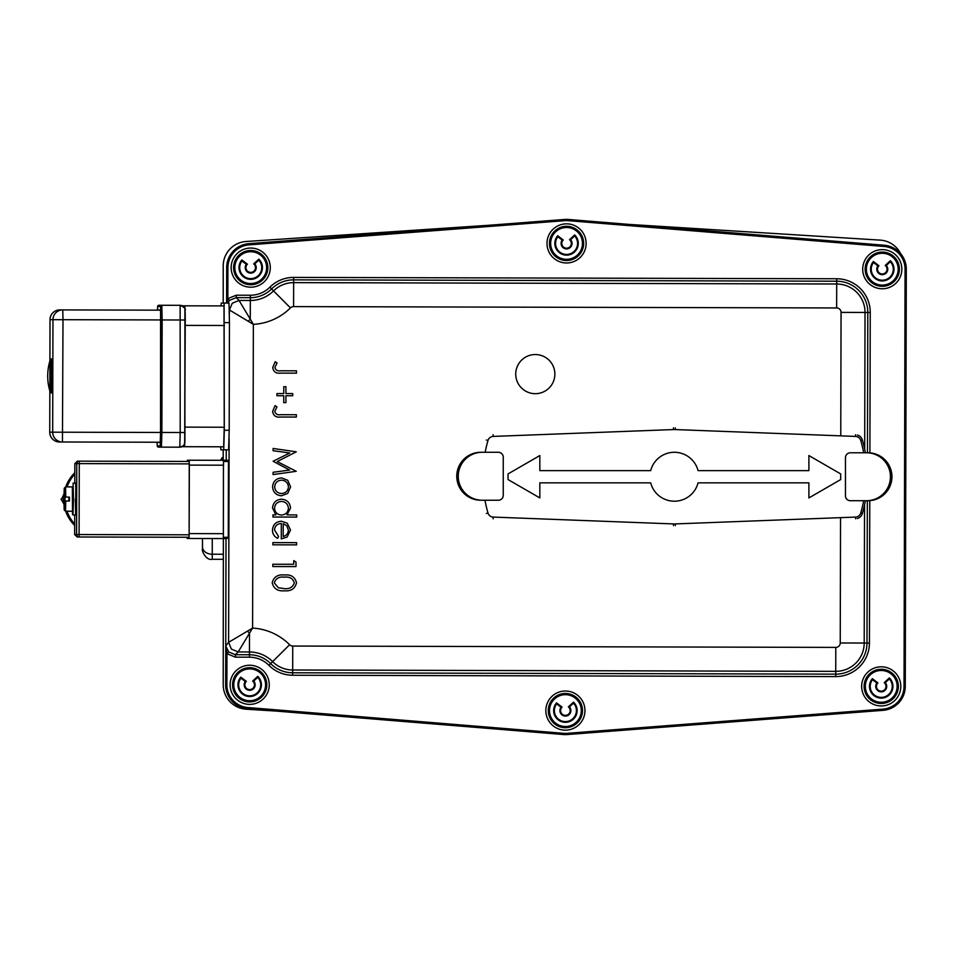 <?xml version="1.0" encoding="UTF-8"?>
<svg xmlns="http://www.w3.org/2000/svg" width="954" height="954" viewBox="0 0 954 954"><rect width="100%" height="100%" fill="white"/><g stroke="black" fill="none" stroke-linecap="round" stroke-linejoin="round"><path stroke-width="1.43" d="M189.297 463.882L79.265 463.608L79.218 461.164L189.238 461.438L189.13 534.812L189.059 537.269L79.027 536.995L79.099 534.538L189.13 534.812M75.616 483.165L76.189 499.073L75.545 514.969M65.027 497.082A36.693 36.681 90.1 0 0 65.015 501.005M66.983 511.117A36.693 36.681 90.1 0 0 74.686 524.008L74.686 525.427A36.693 36.681 -89.9 0 1 65.635 511.117M63.99 504.249A36.693 36.681 -89.9 0 1 64.013 493.838M74.686 525.427L74.662 534.538L76.582 534.538L76.761 463.608L74.841 463.608L74.817 474.126A36.693 36.681 90.1 0 0 67.042 486.981M65.707 486.969A36.693 36.681 -89.9 0 1 74.817 472.755M74.817 474.126L74.794 483.165M74.71 514.969L74.686 524.008M187.199 537.257L111.01 537.066L187.199 537.257M92.228 537.03L111.01 537.066L92.228 537.03M74.662 534.538L77.167 536.983L79.027 536.995A2.445 2.445 90.1 0 1 76.582 534.538L79.099 534.538L79.265 463.608L76.761 463.608A2.445 2.445 -89.9 0 1 79.218 461.164L77.357 461.164L74.841 463.608M202.475 549.492L202.475 538.521L202.475 549.492C201.282 549.122 205.468 560.904 212.265 559.294L212.265 554.238A9.778 7.25 180 0 1 205.348 552.104A9.778 7.25 180 0 1 202.475 546.976M864.121 687.13A17.124 17.124 0 0 0 881.985 703.48A17.124 17.124 0 0 0 898.334 685.628A17.124 17.124 0 0 0 880.47 669.279A17.124 17.124 0 0 0 864.121 687.13M889.366 677.924L884.203 682.659A4.77 4.77 0 0 1 881.436 691.149A4.77 4.77 0 0 1 877.93 682.933L876.857 683.028A5.509 5.509 0 0 0 881.472 691.877A5.509 5.509 0 0 0 885.288 682.659L889.343 678.938A11.007 11.007 0 0 1 881.711 697.374A11.007 11.007 0 0 1 872.493 679.677A11.007 11.007 0 0 0 870.239 686.868A11.007 11.007 0 0 1 872.493 679.677L872.373 678.664A11.746 11.746 0 0 0 881.746 698.113A11.746 11.746 0 0 0 889.366 677.924L889.343 678.938A11.007 11.007 0 0 1 892.228 685.89M884.203 682.659L885.288 682.659M872.493 679.677L876.857 683.028M515.732 374.087A19.569 19.569 0 0 1 535.313 354.542A19.569 19.569 0 0 1 554.87 374.123A19.569 19.569 0 0 1 535.277 393.68A19.569 19.569 0 0 1 515.732 374.087M69.117 486.981L72.599 486.838L72.54 511.296L65.397 511.117L64.18 509.877L64.192 502.221M68.819 501.005L68.831 497.094L63.978 497.082L68.831 497.094M64.204 495.865L64.228 488.209L65.54 486.969L64.335 488.209L64.18 497.082M69.177 486.826L65.552 486.969L65.802 497.094L69.463 497.094L69.451 501.005L63.966 500.993L64.192 510.056L63.966 500.993M75.95 483.177L75.7 514.969L75.783 483.177L73.088 483.165L73.47 499.061L73.017 514.957L72.289 511.296M72.349 486.826L72.516 514.468M64.335 488.209L64.347 497.082L69.237 497.094L64.347 497.082L64.312 495.865M64.3 502.221L64.276 509.877L65.492 511.117L69.117 511.284M64.538 497.082L65.802 497.094M64.228 488.209L63.978 497.082L64.228 488.209M650.688 482.855A24.458 24.458 0 0 0 698.054 482.855L808.897 482.855L808.897 497.928L840.689 479.564L840.689 473.923L808.897 455.559L808.897 470.632L698.054 470.632A24.458 24.458 0 0 0 650.688 470.632L539.833 470.632L539.833 455.559L508.041 473.923L508.041 479.564L539.833 497.928L539.833 482.855L650.688 482.855M863.668 500.719A130.376 130.376 0 0 1 860.746 513.013A5.629 5.629 0 0 1 855.547 517.08L675.229 523.925A22.753 22.753 0 0 1 673.5 523.925L493.182 517.08A5.629 5.629 0 0 1 487.995 513.013A130.376 130.376 0 0 1 484.978 500.23M485.157 452.279A130.376 130.376 0 0 1 487.995 440.474A5.629 5.629 0 0 1 493.182 436.419L673.5 429.562A22.753 22.753 0 0 1 675.229 429.562L855.547 436.419A5.629 5.629 0 0 1 860.746 440.474A130.376 130.376 0 0 1 863.668 452.78M857.479 435.024A7.334 7.334 0 0 1 862.38 439.997A132.081 132.081 0 0 1 865.409 452.78M865.397 500.719A132.081 132.081 0 0 1 862.38 513.49A7.334 7.334 0 0 1 857.276 518.523M220.636 460.293A29.347 29.347 0 0 1 222.234 457.634L222.234 460.269M222.234 457.634L223.212 457.55M221.555 460.293L223.546 460.269L223.558 464.741M223.343 538.545L228.256 538.199L228.268 537.329L223.379 537.317L223.26 538.545L226.253 538.557L223.26 538.545M223.57 461.497L228.459 461.509L228.435 460.281L223.546 460.269L228.435 460.281M223.391 534.133L223.379 537.317M228.459 461.509L228.268 537.329M233.623 268.444A17.124 17.124 0 0 0 251.546 284.721A17.124 17.124 0 0 0 267.824 266.798A17.124 17.124 0 0 0 249.9 250.52A17.124 17.124 0 0 0 233.623 268.444M246.335 264.294L241.958 260.955L241.839 259.941A11.746 11.746 0 0 0 251.284 279.343A11.746 11.746 0 0 0 258.82 259.13L253.681 263.876A4.77 4.77 0 0 1 250.95 272.379A4.77 4.77 0 0 1 247.408 264.186L246.335 264.294A5.509 5.509 0 0 0 250.985 273.118A5.509 5.509 0 0 0 254.766 263.888L258.796 260.144A11.007 11.007 0 0 1 251.248 278.616A11.007 11.007 0 0 1 241.958 260.955A11.007 11.007 0 0 0 250.699 278.628M258.82 259.13L258.796 260.144A11.007 11.007 0 0 1 261.718 267.084M253.681 263.876L254.766 263.888M75.33 499.073L75.7 514.969L73.017 514.957M482.223 452.279L498.358 452.279A4.889 4.889 -90 0 1 503.247 457.181L503.247 495.329A4.889 4.889 -90 0 1 498.358 500.23L480.733 500.23A23.969 23.969 90 0 1 456.763 476.261A23.969 23.969 90 0 1 480.733 452.279L482.223 452.279A23.969 23.969 90 0 0 458.254 476.261A23.969 23.969 90 0 0 482.223 500.23M629.354 224.428L880.256 240.134A24.458 24.458 0 0 1 900.671 253.74M223.212 303.062L223.212 265.916A24.458 24.458 0 0 1 246.037 241.505L489.211 225.239M276.314 711.088L246.144 709.204A24.458 24.458 0 0 1 223.212 684.793L223.451 460.305L189.214 460.222L189.333 465.111L223.558 465.194M223.212 460.269L223.212 449.823M223.391 533.68L189.154 533.596L189.023 538.485L223.248 538.569M189.023 538.485L221.459 538.569L187.222 538.485L187.151 537.257M187.33 461.438L187.425 460.21L223.451 460.305M189.154 533.596L189.333 465.111M882.223 288.764A19.569 19.569 0 0 1 862.702 269.147A19.569 19.569 0 0 1 882.319 249.626A19.569 19.569 0 0 1 901.84 269.243A19.569 19.569 0 0 1 882.223 288.764M566.509 262.982A19.569 19.569 0 0 1 546.988 243.365A19.569 19.569 0 0 1 566.604 223.844A19.569 19.569 0 0 1 586.126 243.461A19.569 19.569 0 0 1 566.509 262.982M574.666 234.922L569.514 239.681A4.77 4.77 0 0 1 566.783 248.183A4.77 4.77 0 0 1 563.254 239.979L562.18 240.086L557.792 236.759A11.007 11.007 0 0 0 555.562 243.95A11.007 11.007 0 0 1 557.792 236.759L557.673 235.733A11.746 11.746 0 0 0 567.117 255.135A11.746 11.746 0 0 0 574.666 234.922L574.642 235.936A11.007 11.007 0 0 1 567.093 254.408A11.007 11.007 0 0 1 555.562 243.95A11.007 11.007 0 0 0 567.093 254.408A11.007 11.007 0 0 0 577.552 242.888M250.675 287.19A19.569 19.569 0 0 1 231.154 267.573A19.569 19.569 0 0 1 250.771 248.052A19.569 19.569 0 0 1 270.292 267.669A19.569 19.569 0 0 1 250.675 287.19M249.638 704.374A19.569 19.569 0 0 1 230.117 684.757A19.569 19.569 0 0 1 249.733 665.236A19.569 19.569 0 0 1 269.255 684.853A19.569 19.569 0 0 1 249.638 704.374M565.34 730.156A19.569 19.569 0 0 1 545.831 710.539A19.569 19.569 0 0 1 565.448 691.018A19.569 19.569 0 0 1 584.957 710.635A19.569 19.569 0 0 1 565.34 730.156M881.186 705.948A19.569 19.569 0 0 1 861.665 686.331A19.569 19.569 0 0 1 881.281 666.81A19.569 19.569 0 0 1 900.803 686.427A19.569 19.569 0 0 1 881.186 705.948M883.07 710.336L882.975 709.12L567.141 733.328A22.813 22.813 0 0 1 563.54 733.316L247.825 707.534A22.813 22.813 0 0 1 226.873 684.745L225.645 684.745A24.029 24.029 0 0 0 247.73 708.762L563.432 734.532A24.029 24.029 0 0 0 567.225 734.544L883.07 710.336A24.029 24.029 0 0 0 905.263 686.439L906.3 269.255A24.029 24.029 0 0 0 884.227 245.238L568.512 219.468A24.029 24.029 0 0 0 564.72 219.456L248.887 243.664A24.029 24.029 0 0 0 226.694 267.561L227.911 267.561L227.839 298.614L236.27 295.203L250.33 295.239A27.571 27.571 0 0 0 269.851 287.202A33.628 33.628 0 0 1 293.665 277.411L836.718 278.759A33.628 33.628 0 0 1 870.251 312.471L869.905 452.852M226.849 303.062L227.839 298.614L229.544 300.367L227.565 303.074M226.599 303.062L226.694 267.561M228.662 651.952L226.945 653.693L225.752 645.918L228.662 651.952L235.376 654.706L238.166 651.928L252.595 628.09L228.602 642.328L225.752 645.918M225.645 684.745L225.752 646.085M229.365 309.931L253.359 324.348L239.037 300.438L236.258 297.648L229.544 300.367M247.432 631.095L249.495 633.17L249.447 651.964L238.166 651.928L231.393 649.102L228.602 642.328L229.115 439.078M229.425 313.842L229.437 310.002L232.263 303.229L239.037 300.438L250.318 300.462L250.27 319.256L248.195 321.319M576.395 710.098A11.007 11.007 0 0 1 565.877 721.582A11.007 11.007 0 0 1 556.659 703.885L556.54 702.871A11.746 11.746 0 0 0 565.913 722.321A11.746 11.746 0 0 0 573.533 702.12L573.509 703.146A11.007 11.007 0 0 1 565.364 721.594M257.783 676.314L252.643 681.073A4.77 4.77 0 0 1 249.912 689.575A4.77 4.77 0 0 1 246.37 681.371L245.297 681.478A5.509 5.509 0 0 0 249.948 690.302A5.509 5.509 0 0 0 253.716 681.073L257.759 677.328A11.007 11.007 0 0 1 250.21 695.8A11.007 11.007 0 0 1 240.921 678.151L240.802 677.137A11.746 11.746 0 0 0 250.246 696.539A11.746 11.746 0 0 0 257.783 676.314L257.759 677.328A11.007 11.007 0 0 1 249.65 695.812M225.752 645.166L226.015 538.557M226.205 460.281L226.241 449.823M280.917 370.796L296.479 370.82L296.467 373.145L280.834 373.121C276.123 373.718 273.428 371.845 272.725 367.517L275.193 361.733L277.042 362.973L274.883 367.517C275.73 370.247 277.733 371.344 280.917 370.796M285.926 386.704L285.914 393.585L292.747 393.597L292.747 395.755L285.914 395.743L285.902 402.648L283.732 402.648L283.755 395.743L276.91 395.731L276.922 393.573L283.755 393.585L283.767 386.704L285.926 386.704M280.798 414.704L296.372 414.728L296.36 417.053L280.714 417.029C276.016 417.625 273.321 415.753 272.617 411.424L275.086 405.641L276.934 406.881L274.776 411.424C275.623 414.155 277.626 415.252 280.798 414.704M273.106 450.705L273.106 448.463L296.277 451.802L277.244 461.569L296.241 471.3L273.059 474.579L273.059 472.29L289.634 470.06L273.082 461.259L289.801 452.983L273.106 450.705M287.726 480.291L290.6 486.874L287.714 493.421L281.525 495.77C276.028 495.281 273.047 492.3 272.582 486.838C273.059 481.365 276.052 478.395 281.549 477.918L287.726 480.291M288.442 486.874C287.977 482.748 285.663 480.518 281.502 480.172C277.352 480.506 275.074 482.724 274.669 486.85C275.062 490.964 277.328 493.194 281.478 493.528C285.64 493.206 287.965 490.988 288.442 486.874M296.706 514.91L296.706 517.08L272.951 517.044L272.951 514.862L275.897 514.874L272.522 507.981C273.106 502.567 276.123 499.634 281.597 499.204C287.023 499.717 290.004 502.675 290.541 508.077L286.939 514.886L296.706 514.91M288.418 508.243C288.001 504.082 285.699 501.816 281.513 501.434C277.328 501.804 275.002 504.058 274.537 508.208C274.919 512.417 277.22 514.695 281.43 515.017C285.675 514.719 288.001 512.465 288.418 508.243M274.49 529.947L278.58 536.47L277.602 538.33C274.239 536.625 272.522 533.894 272.474 530.138C272.904 524.64 275.897 521.671 281.442 521.23L287.249 523.245L290.493 530.042L287.154 537.03L281.287 538.903L281.323 523.496C277.209 523.758 274.931 525.916 274.49 529.947M283.219 523.722L283.195 536.482C286.474 535.611 288.203 533.465 288.37 530.066L286.76 525.726L283.219 523.722M272.868 542.611L296.622 542.659L296.622 544.865L272.868 544.817L272.868 542.611M293.737 560.642L296.002 562.037L295.99 566.581L272.82 566.545L272.82 564.243L293.725 564.279L293.737 560.642M272.2 582.751C273.738 576.896 277.793 574.308 284.375 574.988C290.958 574.32 295.013 576.92 296.527 582.787C295.013 588.713 290.958 591.385 284.34 590.8C277.733 591.361 273.679 588.678 272.2 582.751M284.316 577.17C279.14 576.49 275.801 578.374 274.287 582.834L278.341 587.747L284.304 588.63C289.444 589.19 292.795 587.27 294.321 582.87C292.83 578.41 289.503 576.514 284.316 577.17M232.585 685.628A17.124 17.124 0 0 0 250.508 701.905A17.124 17.124 0 0 0 266.786 683.982A17.124 17.124 0 0 0 248.851 667.705A17.124 17.124 0 0 0 232.585 685.628M252.643 681.073L253.716 681.073M240.921 678.151L245.297 681.478M223.737 449.823L228.626 449.835L229.187 430.266L224.297 430.254L223.737 449.823L220.923 449.811L220.648 446.794M224.56 322.631L229.449 322.643L228.996 303.074L224.107 303.062L224.297 430.254M221.006 305.9L221.28 303.062L228.996 303.074M229.449 322.643L229.187 430.266M49.906 360.91A52.959 52.935 90.1 0 0 49.835 390.949M49.87 376.758L50.013 319.673L52.959 319.673L52.685 432.186L49.739 432.186A9.778 9.778 90.1 0 0 59.494 441.988L157.327 442.239A1.228 1.228 90.1 0 0 157.303 442.477L160.248 442.489L160.534 432.46L160.57 309.907A1.228 1.228 90.1 0 0 160.594 310.157L62.761 309.919A9.778 9.778 90.1 0 0 62.749 309.919L59.828 309.907A9.778 9.778 90.1 0 0 50.013 319.673L49.87 375.077M51.802 375.924L51.301 393.048L51.063 363.82L51.397 358.811L51.802 375.924M183.597 306.759A4.889 4.889 -89.9 0 0 180.139 305.316L180.211 432.508L184.981 432.52L184.694 442.298L185.028 310.217M49.882 375.924L49.739 432.186L49.882 375.924M63.811 502.794L61.652 499.037L63.835 495.293M64.001 493.886L61.652 499.037M61.02 499.037L63.978 504.201M184.539 446.699L223.665 446.794L224.226 427.237L224.011 305.912L184.897 305.817L184.921 440.975L184.539 446.699L181.916 446.699L221.006 446.794L181.916 446.699M182.286 305.817L224.011 305.912M865.171 270.018A17.124 17.124 0 0 0 883.094 286.295A17.124 17.124 0 0 0 899.372 268.372A17.124 17.124 0 0 0 881.448 252.094A17.124 17.124 0 0 0 865.171 270.018M890.368 260.692L885.229 265.45A4.77 4.77 0 0 1 882.498 273.953A4.77 4.77 0 0 1 878.956 265.761L877.883 265.868A5.509 5.509 0 0 0 882.533 274.692A5.509 5.509 0 0 0 886.314 265.45L890.344 261.718A11.007 11.007 0 0 1 882.796 280.19A11.007 11.007 0 0 1 873.506 262.529L873.387 261.515A11.746 11.746 0 0 0 882.832 280.917A11.746 11.746 0 0 0 890.368 260.692L890.344 261.718A11.007 11.007 0 0 1 893.266 268.658M885.229 265.45L886.314 265.45M873.506 262.529L877.883 265.868M549.456 244.236A17.124 17.124 0 0 0 567.38 260.514A17.124 17.124 0 0 0 583.657 242.59A17.124 17.124 0 0 0 565.734 226.313A17.124 17.124 0 0 0 549.456 244.236M562.18 240.086A5.509 5.509 0 0 0 566.819 248.911A5.509 5.509 0 0 0 570.599 239.681L574.642 235.936M569.514 239.681L570.599 239.681M866.494 500.719L850.348 500.719A4.889 4.889 90 0 1 845.459 495.83L845.459 457.67A4.889 4.889 90 0 1 850.348 452.78L867.973 452.78A23.969 23.969 -90 0 1 891.942 476.75A23.969 23.969 -90 0 1 867.973 500.719L866.494 500.719A23.969 23.969 -90 0 0 890.452 476.75A23.969 23.969 -90 0 0 866.494 452.78M548.288 711.338A17.124 17.124 0 0 0 566.151 727.687A17.124 17.124 0 0 0 582.5 709.836A17.124 17.124 0 0 0 564.637 693.486A17.124 17.124 0 0 0 548.288 711.338M573.533 702.12L568.369 706.854A4.77 4.77 0 0 1 565.603 715.357A4.77 4.77 0 0 1 562.097 707.141L561.024 707.236A5.509 5.509 0 0 0 565.639 716.084A5.509 5.509 0 0 0 569.455 706.866L573.509 703.146M568.369 706.854L569.455 706.866M556.659 703.885L561.024 707.236M223.212 554.238L212.265 554.238L212.265 538.545M897.118 685.676A15.896 15.896 0 0 1 881.925 702.263A15.896 15.896 0 0 1 865.35 687.083A15.896 15.896 0 0 1 880.53 670.495A15.896 15.896 0 0 1 897.118 685.676M877.93 682.933L872.373 678.664M65.492 511.117L65.79 501.005M64.526 500.993L64.276 509.877M486.349 513.49L487.995 513.013M486.349 439.997L487.995 440.474M673.441 427.857L673.5 429.562M855.607 434.714L855.547 436.419M862.38 439.997L860.746 440.474M862.38 513.49L860.746 513.013M675.289 525.63L675.229 523.925M493.123 518.785L493.182 517.08M673.441 525.63L673.5 523.925M855.607 518.785L855.547 517.08M675.289 427.857L675.229 429.562M493.123 434.714L493.182 436.419M266.595 266.858A15.896 15.896 0 0 1 251.486 283.505A15.896 15.896 0 0 1 234.839 268.384A15.896 15.896 0 0 1 249.96 251.737A15.896 15.896 0 0 1 266.595 266.858M247.408 264.186L241.839 259.941M160.57 309.907L157.625 309.907M160.248 442.489A1.228 1.228 -89.9 0 1 160.272 442.239L62.439 442L63 319.697L160.809 319.936L160.534 432.46L52.685 432.186A9.778 9.778 90.1 0 0 62.439 442L157.327 442.239M157.637 306.484L160.582 306.484A1.228 1.228 90.1 0 1 161.81 305.268L157.935 305.685L157.386 310.145L157.637 306.484A1.228 1.228 -89.9 0 1 158.865 305.268L180.139 305.316L161.81 305.268L162.156 319.948L185.255 320.007L184.682 442.906C183.454 444.337 186.352 444.958 179.793 447.176L176.848 447.176L179.793 447.176L180.211 432.508L161.87 432.46L162.156 319.948L160.904 319.936L160.618 432.46L160.236 445.912L157.291 445.9L157.052 442.239L157.327 446.245L158.507 447.128A1.228 1.228 -89.9 0 1 157.291 445.9M177.039 447.176A4.889 4.889 90.1 0 1 176.848 447.176L158.507 447.128L161.453 447.128L161.87 432.46L160.618 432.46M183.251 445.756A4.889 4.889 90.1 0 1 179.793 447.176L161.453 447.128A1.228 1.228 -89.9 0 1 160.236 445.912M158.507 447.128L176.848 447.176M160.582 306.484L160.904 319.936M867.46 452.78L867.806 312.459A31.184 31.184 0 0 0 836.706 281.203L836.718 278.759M248.887 243.664L248.982 244.88L564.816 220.672A22.813 22.813 0 0 1 568.417 220.684L884.119 246.466A22.813 22.813 0 0 1 905.072 269.255L904.034 686.439A22.813 22.813 0 0 1 882.975 709.12M564.72 219.456L564.816 220.672M568.512 219.468L568.417 220.684M884.227 245.238L884.119 246.466M563.54 733.316L563.432 734.532M247.825 707.534L247.73 708.762M906.3 269.255L905.072 269.255M905.263 686.439L904.034 686.439M567.141 733.328L567.225 734.544M840.546 517.64L840.236 642.972A4.436 4.436 0 0 1 835.799 647.396L835.74 671.354A28.393 28.393 0 0 0 864.205 643.032L864.551 504.976M835.799 647.396L292.747 646.049L292.699 662.768L292.687 670.006L835.74 671.354L835.728 674.144A31.184 31.184 0 0 0 866.983 643.044L840.236 642.972M841.058 312.387L865.028 312.447A28.393 28.393 0 0 0 836.706 283.994L293.653 282.634L293.629 289.873L293.593 306.604L836.646 307.951A4.436 4.436 0 0 1 841.058 312.387L840.76 435.859M864.682 449.155L865.028 312.447L870.251 312.471M836.646 307.951L836.706 281.203L293.653 279.856L293.653 282.634A28.393 28.393 0 0 0 273.548 290.91A32.806 32.806 0 0 1 250.318 300.462L250.33 297.684L236.258 297.648L236.27 295.203M292.747 646.049A4.436 4.436 0 0 1 289.611 644.737A56.763 56.763 0 0 0 252.595 628.09L253.359 324.348A56.763 56.763 0 0 0 290.445 307.892A4.436 4.436 0 0 1 293.593 306.604M226.873 684.745L226.945 653.693L235.364 657.151L249.423 657.187A27.571 27.571 0 0 1 268.909 665.32A33.628 33.628 0 0 0 292.675 675.241L835.728 676.589A33.628 33.628 0 0 0 869.428 643.044L869.786 500.647M227.911 267.561A22.813 22.813 0 0 1 248.982 244.88M293.665 277.411L293.653 279.856A31.184 31.184 0 0 0 271.58 288.931L290.445 307.892M269.851 287.202L271.58 288.931A30.015 30.015 0 0 1 250.33 297.684L250.33 295.239M235.364 657.151L235.376 654.706L249.435 654.742L249.447 651.964A32.806 32.806 0 0 1 272.617 661.635A28.393 28.393 0 0 0 292.687 670.006L292.675 672.785L835.728 674.144L835.728 676.589M249.423 657.187L249.435 654.742A30.015 30.015 0 0 1 270.65 663.602L289.611 644.737M268.909 665.32L270.65 663.602A31.184 31.184 0 0 0 292.675 672.785L292.675 675.241M869.428 643.044L866.983 643.044L867.341 500.719M265.558 684.042A15.896 15.896 0 0 1 250.449 700.689A15.896 15.896 0 0 1 233.802 685.568A15.896 15.896 0 0 1 248.911 668.921A15.896 15.896 0 0 1 265.558 684.042M246.37 681.371L240.802 677.137M56.012 319.685L63 319.697L62.761 309.919A9.778 9.778 0 0 0 62.749 309.919A9.778 9.778 90.1 0 0 52.959 319.673L56.012 319.685M50.013 319.673L50.013 319.673A9.778 9.778 0 0 1 59.804 309.907L62.749 309.919M224.476 325.481L185.362 325.386M224.226 427.237L185.1 427.13M898.143 268.432A15.896 15.896 0 0 1 883.034 285.079A15.896 15.896 0 0 1 866.387 269.958A15.896 15.896 0 0 1 881.496 253.311A15.896 15.896 0 0 1 898.143 268.432M878.956 265.761L873.387 261.515M582.441 242.65A15.896 15.896 0 0 1 567.32 259.297A15.896 15.896 0 0 1 550.673 244.176A15.896 15.896 0 0 1 565.794 227.529A15.896 15.896 0 0 1 582.441 242.65M563.254 239.979L557.673 235.733M581.272 709.883A15.896 15.896 0 0 1 566.092 726.471A15.896 15.896 0 0 1 549.516 711.29A15.896 15.896 0 0 1 564.696 694.703A15.896 15.896 0 0 1 581.272 709.883M562.097 707.141L556.54 702.871M189.238 461.438L79.218 461.164M79.206 461.164L77.357 461.164M212.265 559.294L223.212 559.294M160.296 442.167L160.534 432.46M160.63 310.229L160.809 319.936M180.139 305.316C188.964 309.478 183.442 310.277 185.171 312.208L185.255 320.007M160.594 310.157L62.761 309.919M49.739 432.186A9.778 9.778 0 0 0 59.494 441.988"/></g></svg>
